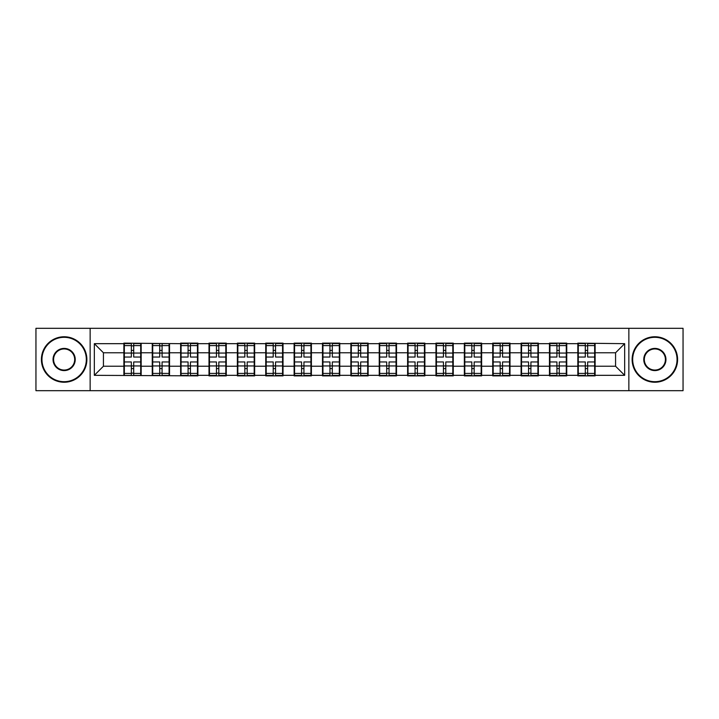 <?xml version="1.0" encoding="UTF-8"?>
<svg xmlns="http://www.w3.org/2000/svg" width="719" height="719" viewBox="0 0 719 719"><rect width="100%" height="100%" fill="white"/><g stroke="black" fill="none" stroke-linecap="round" stroke-linejoin="round"><path stroke-width="1.08" d="M628.855 390.687L683.05 390.687L683.05 328.313L628.855 328.313L628.855 390.687L90.145 390.687L90.145 328.313L35.95 328.313L35.95 390.687L90.145 390.687M595.116 358.134L594.658 358.134M578.292 358.134L577.833 358.134M577.833 360.866L578.292 360.866M594.658 360.866L595.116 360.866M566.743 358.134L566.284 358.134M549.918 358.134L549.469 358.134M549.469 360.866L549.918 360.866M566.284 360.866L566.743 360.866M538.369 358.134L537.92 358.134M521.545 358.134L521.095 358.134M521.095 360.866L521.545 360.866M537.92 360.866L538.369 360.866M509.996 358.134L509.546 358.134M493.18 358.134L492.722 358.134M492.722 360.866L493.18 360.866M509.546 360.866L509.996 360.866M481.631 358.134L481.173 358.134M464.807 358.134L464.348 358.134M464.348 360.866L464.807 360.866M481.173 360.866L481.631 360.866M453.258 358.134L452.799 358.134M436.433 358.134L435.975 358.134M435.975 360.866L436.433 360.866M452.799 360.866L453.258 360.866M424.884 358.134L424.426 358.134M408.059 358.134L407.601 358.134M407.601 360.866L408.059 360.866M424.426 360.866L424.884 360.866M396.511 358.134L396.052 358.134M379.686 358.134L379.237 358.134M379.237 360.866L379.686 360.866M396.052 360.866L396.511 360.866M368.137 358.134L367.688 358.134M351.312 358.134L350.863 358.134M350.863 360.866L351.312 360.866M367.688 360.866L368.137 360.866M339.763 358.134L339.314 358.134M322.948 358.134L322.489 358.134M322.489 360.866L322.948 360.866M339.314 360.866L339.763 360.866M311.399 358.134L310.941 358.134M294.574 358.134L294.116 358.134M294.116 360.866L294.574 360.866M310.941 360.866L311.399 360.866M283.025 358.134L282.567 358.134M266.201 358.134L265.742 358.134M265.742 360.866L266.201 360.866M282.567 360.866L283.025 360.866M254.652 358.134L254.193 358.134M237.827 358.134L237.369 358.134M237.369 360.866L237.827 360.866M254.193 360.866L254.652 360.866M226.278 358.134L225.82 358.134M209.454 358.134L209.004 358.134M209.004 360.866L209.454 360.866M225.82 360.866L226.278 360.866M197.905 358.134L197.455 358.134M181.08 358.134L180.631 358.134M180.631 360.866L181.08 360.866M197.455 360.866L197.905 360.866M169.531 358.134L169.082 358.134M152.716 358.134L152.257 358.134M152.257 360.866L152.716 360.866M169.082 360.866L169.531 360.866M628.855 328.313L90.145 328.313M615.572 366.232L615.572 352.768L595.116 352.768L595.116 366.232L615.572 366.232L624.667 375.327L624.667 343.673L577.833 343.134L577.833 352.768L566.743 352.768L566.743 366.232L577.833 366.232L577.833 352.768M624.667 375.327L595.116 375.327L595.116 375.866L577.833 375.866L577.833 375.327L566.743 375.327L566.743 375.866L549.469 375.866L549.469 375.327L538.369 375.327L538.369 375.866L521.095 375.866L521.095 375.327L509.996 375.327L509.996 375.866L492.722 375.866L492.722 375.327L481.631 375.327L481.631 375.866L464.348 375.866L464.348 375.327L453.258 375.327L453.258 375.866L435.975 375.866L435.975 375.327L424.884 375.327L424.884 375.866L407.601 375.866L407.601 375.327L396.511 375.327L396.511 375.866L379.237 375.866L379.237 375.327L368.137 375.327L368.137 375.866L350.863 375.866L350.863 375.327L339.763 375.327L339.763 375.866L322.489 375.866L322.489 375.327L311.399 375.327L311.399 375.866L294.116 375.866L294.116 375.327L283.025 375.327L283.025 375.866L265.742 375.866L265.742 375.327L254.652 375.327L254.652 375.866L237.369 375.866L237.369 375.327L226.278 375.327L226.278 375.866L209.004 375.866L209.004 375.327L197.905 375.327L197.905 375.866L94.333 375.327L94.333 343.673L123.884 343.673L123.884 352.768L103.428 352.768L103.428 366.232L123.884 366.232L123.884 352.768M577.833 343.673L566.743 343.673L566.743 343.134L549.469 343.134L549.469 343.673L538.369 343.673L538.369 343.134L521.095 343.134L521.095 343.673L509.996 343.673L509.996 343.134L492.722 343.134L492.722 343.673L481.631 343.673L481.631 343.134L464.348 343.134L464.348 343.673L453.258 343.673L453.258 343.134L435.975 343.134L435.975 343.673L424.884 343.673L424.884 343.134L407.601 343.134L407.601 343.673L396.511 343.673L396.511 343.134L379.237 343.134L379.237 343.673L368.137 343.673L368.137 343.134L350.863 343.134L350.863 343.673L339.763 343.673L339.763 343.134L322.489 343.134L322.489 343.673L311.399 343.673L311.399 343.134L294.116 343.134L294.116 343.673L283.025 343.673L283.025 343.134L265.742 343.134L265.742 343.673L254.652 343.673L254.652 343.134L237.369 343.134L237.369 343.673L226.278 343.673L226.278 343.134L209.004 343.134L209.004 343.673L197.905 343.673L197.905 343.134L180.631 343.134L180.631 343.673L123.884 343.134L123.884 343.673M577.833 366.232L577.833 375.327M566.743 366.232L566.743 375.327M566.743 343.673L566.743 352.768M538.369 366.232L549.469 366.232L549.469 352.768L538.369 352.768L538.369 375.327M549.469 366.232L549.469 375.327M549.469 343.673L549.469 352.768M538.369 343.673L538.369 352.768M509.996 366.232L521.095 366.232L521.095 352.768L509.996 352.768L509.996 375.327M521.095 366.232L521.095 375.327M521.095 343.673L521.095 352.768M509.996 343.673L509.996 352.768M481.631 366.232L492.722 366.232L492.722 352.768L481.631 352.768L481.631 375.327M492.722 366.232L492.722 375.327M492.722 343.673L492.722 352.768M481.631 343.673L481.631 352.768M453.258 366.232L464.348 366.232L464.348 352.768L453.258 352.768L453.258 375.327M464.348 366.232L464.348 375.327M464.348 343.673L464.348 352.768M453.258 343.673L453.258 352.768M424.884 366.232L435.975 366.232L435.975 352.768L424.884 352.768L424.884 375.327M435.975 366.232L435.975 375.327M435.975 343.673L435.975 352.768M424.884 343.673L424.884 352.768M396.511 366.232L407.601 366.232L407.601 352.768L396.511 352.768L396.511 375.327M407.601 366.232L407.601 375.327M407.601 343.673L407.601 352.768M396.511 343.673L396.511 352.768M368.137 366.232L379.237 366.232L379.237 352.768L368.137 352.768L368.137 375.327M379.237 366.232L379.237 375.327M379.237 343.673L379.237 352.768M368.137 343.673L368.137 352.768M339.763 366.232L350.863 366.232L350.863 352.768L339.763 352.768L339.763 375.327M350.863 366.232L350.863 375.327M350.863 343.673L350.863 352.768M339.763 343.673L339.763 352.768M311.399 366.232L322.489 366.232L322.489 352.768L311.399 352.768L311.399 375.327M322.489 366.232L322.489 375.327M322.489 343.673L322.489 352.768M311.399 343.673L311.399 352.768M283.025 366.232L294.116 366.232L294.116 352.768L283.025 352.768L283.025 375.327M294.116 366.232L294.116 375.327M294.116 343.673L294.116 352.768M283.025 343.673L283.025 352.768M254.652 366.232L265.742 366.232L265.742 352.768L254.652 352.768L254.652 375.327M265.742 366.232L265.742 375.327M265.742 343.673L265.742 352.768M254.652 343.673L254.652 352.768M226.278 366.232L237.369 366.232L237.369 352.768L226.278 352.768L226.278 375.327M237.369 366.232L237.369 375.327M237.369 343.673L237.369 352.768M226.278 343.673L226.278 352.768M197.905 366.232L209.004 366.232L209.004 352.768L197.905 352.768L197.905 375.327M209.004 366.232L209.004 375.327M209.004 343.673L209.004 352.768M197.905 343.673L197.905 352.768M169.531 366.232L180.631 366.232L180.631 352.768L169.531 352.768L169.531 375.327M180.631 366.232L180.631 375.327M180.631 343.673L180.631 352.768M169.531 343.673L169.531 352.768M141.167 366.232L152.257 366.232L152.257 352.768L141.167 352.768L141.167 375.327M152.257 366.232L152.257 375.327M152.257 343.673L152.257 352.768M141.167 343.673L141.167 352.768M141.167 358.134L140.708 358.134M124.342 358.134L123.884 358.134M123.884 360.866L124.342 360.866M140.708 360.866L141.167 360.866M123.884 366.232L123.884 375.327M103.428 366.232L94.333 375.327M94.333 343.673L103.428 352.768M595.116 366.232L595.116 375.327M595.116 343.673L595.116 352.768M624.667 343.673L615.572 352.768M124.342 353.056L131.343 353.056L131.343 343.583L124.342 343.583L124.342 361.954L131.343 361.954L131.343 365.944L133.707 365.926L133.707 361.954L140.708 361.954L140.708 343.583L133.707 343.583L133.707 345.587L140.708 345.587M131.343 350.423L133.707 350.423M133.707 345.857L131.343 345.857M124.342 357.046L131.343 357.046L131.343 353.056L133.707 353.074L133.707 357.046L140.708 357.046M124.342 345.587L131.343 345.587M131.343 373.143L133.707 373.143M131.343 368.577L133.707 368.577M124.342 375.417L131.343 375.417L131.343 373.413L124.342 373.413L124.342 375.417M124.342 361.954L124.342 365.944L131.343 365.944L131.343 373.413M124.342 365.944L124.342 373.413M140.708 361.954L140.708 375.417L133.707 375.417L133.707 373.413L140.708 373.413M140.708 365.944L133.707 365.944L133.707 373.413M140.708 353.056L133.707 353.056L133.707 345.587M152.716 353.056L159.717 353.056L159.717 343.583L152.716 343.583L152.716 361.954L159.717 361.954L159.717 365.944L162.081 365.926L162.081 361.954L169.082 361.954L169.082 343.583L162.081 343.583L162.081 345.587L169.082 345.587M159.717 350.423L162.081 350.423M162.081 345.857L159.717 345.857M152.716 357.046L159.717 357.046L159.717 353.056L162.081 353.074L162.081 357.046L169.082 357.046M152.716 345.587L159.717 345.587M159.717 373.143L162.081 373.143M159.717 368.577L162.081 368.577M152.716 375.417L159.717 375.417L159.717 373.413L152.716 373.413L152.716 375.417M152.716 361.954L152.716 365.944L159.717 365.944L159.717 373.413M152.716 365.944L152.716 373.413M169.082 361.954L169.082 375.417L162.081 375.417L162.081 373.413L169.082 373.413M169.082 365.944L162.081 365.944L162.081 373.413M169.082 353.056L162.081 353.056L162.081 345.587M181.08 353.056L188.081 353.056L188.081 343.583L181.08 343.583L181.08 361.954L188.081 361.954L188.081 365.944L190.454 365.926L190.454 361.954L197.455 361.954L197.455 343.583L190.454 343.583L190.454 345.587L197.455 345.587M188.081 350.423L190.454 350.423M190.454 345.857L188.081 345.857M181.08 357.046L188.081 357.046L188.081 353.056L190.454 353.074L190.454 357.046L197.455 357.046M181.08 345.587L188.081 345.587M188.081 373.143L190.454 373.143M188.081 368.577L190.454 368.577M181.08 375.417L188.081 375.417L188.081 373.413L181.08 373.413L181.08 375.417M181.08 361.954L181.08 365.944L188.081 365.944L188.081 373.413M181.08 365.944L181.08 373.413M197.455 361.954L197.455 375.417L190.454 375.417L190.454 373.413L197.455 373.413M197.455 365.944L190.454 365.944L190.454 373.413M197.455 353.056L190.454 353.056L190.454 345.587M209.454 353.056L216.455 353.056L216.455 343.583L209.454 343.583L209.454 361.954L216.455 361.954L216.455 365.944L218.819 365.926L218.819 361.954L225.82 361.954L225.82 343.583L218.819 343.583L218.819 345.587L225.82 345.587M216.455 350.423L218.819 350.423M218.819 345.857L216.455 345.857M209.454 357.046L216.455 357.046L216.455 353.056L218.819 353.074L218.819 357.046L225.82 357.046M209.454 345.587L216.455 345.587M216.455 373.143L218.819 373.143M216.455 368.577L218.819 368.577M209.454 375.417L216.455 375.417L216.455 373.413L209.454 373.413L209.454 375.417M209.454 361.954L209.454 365.944L216.455 365.944L216.455 373.413M209.454 365.944L209.454 373.413M225.82 361.954L225.82 375.417L218.819 375.417L218.819 373.413L225.82 373.413M225.82 365.944L218.819 365.944L218.819 373.413M225.82 353.056L218.819 353.056L218.819 345.587M237.827 353.056L244.828 353.056L244.828 343.583L237.827 343.583L237.827 361.954L244.828 361.954L244.828 365.944L247.192 365.926L247.192 361.954L254.193 361.954L254.193 343.583L247.192 343.583L247.192 345.587L254.193 345.587M244.828 350.423L247.192 350.423M247.192 345.857L244.828 345.857M237.827 357.046L244.828 357.046L244.828 353.056L247.192 353.074L247.192 357.046L254.193 357.046M237.827 345.587L244.828 345.587M244.828 373.143L247.192 373.143M244.828 368.577L247.192 368.577M237.827 375.417L244.828 375.417L244.828 373.413L237.827 373.413L237.827 375.417M237.827 361.954L237.827 365.944L244.828 365.944L244.828 373.413M237.827 365.944L237.827 373.413M254.193 361.954L254.193 375.417L247.192 375.417L247.192 373.413L254.193 373.413M254.193 365.944L247.192 365.944L247.192 373.413M254.193 353.056L247.192 353.056L247.192 345.587M266.201 353.056L273.202 353.056L273.202 343.583L266.201 343.583L266.201 361.954L273.202 361.954L273.202 365.944L275.566 365.926L275.566 361.954L282.567 361.954L282.567 343.583L275.566 343.583L275.566 345.587L282.567 345.587M273.202 350.423L275.566 350.423M275.566 345.857L273.202 345.857M266.201 357.046L273.202 357.046L273.202 353.056L275.566 353.074L275.566 357.046L282.567 357.046M266.201 345.587L273.202 345.587M273.202 373.143L275.566 373.143M273.202 368.577L275.566 368.577M266.201 375.417L273.202 375.417L273.202 373.413L266.201 373.413L266.201 375.417M266.201 361.954L266.201 365.944L273.202 365.944L273.202 373.413M266.201 365.944L266.201 373.413M282.567 361.954L282.567 375.417L275.566 375.417L275.566 373.413L282.567 373.413M282.567 365.944L275.566 365.944L275.566 373.413M282.567 353.056L275.566 353.056L275.566 345.587M64.144 381.69A22.19 22.19 0 0 0 86.325 359.5A22.19 22.19 0 0 0 64.144 337.31A22.19 22.19 0 0 0 41.954 359.5A22.19 22.19 0 0 0 64.144 381.69M64.144 336.762A22.738 22.738 0 0 1 86.873 359.5A22.738 22.738 0 0 1 64.144 382.238A22.738 22.738 0 0 1 41.405 359.5A22.738 22.738 0 0 1 64.144 336.762M64.144 370.591A11.091 11.091 0 0 1 53.044 359.5A11.091 11.091 0 0 1 64.144 348.409A11.091 11.091 0 0 1 75.234 359.5A11.091 11.091 0 0 1 64.144 370.591M64.144 348.949A10.551 10.551 0 0 0 53.592 359.5A10.551 10.551 0 0 0 64.144 370.051A10.551 10.551 0 0 0 74.686 359.5A10.551 10.551 0 0 0 64.144 348.949M654.856 381.69A22.19 22.19 0 0 0 677.046 359.5A22.19 22.19 0 0 0 654.856 337.31A22.19 22.19 0 0 0 632.675 359.5A22.19 22.19 0 0 0 654.856 381.69M654.856 336.762A22.738 22.738 0 0 1 677.595 359.5A22.738 22.738 0 0 1 654.856 382.238A22.738 22.738 0 0 1 632.127 359.5A22.738 22.738 0 0 1 654.856 336.762M654.856 370.591A11.091 11.091 0 0 1 643.766 359.5A11.091 11.091 0 0 1 654.856 348.409A11.091 11.091 0 0 1 665.956 359.5A11.091 11.091 0 0 1 654.856 370.591M654.856 348.949A10.551 10.551 0 0 0 644.314 359.5A10.551 10.551 0 0 0 654.856 370.051A10.551 10.551 0 0 0 665.408 359.5A10.551 10.551 0 0 0 654.856 348.949M294.574 353.056L301.576 353.056L301.576 343.583L294.574 343.583L294.574 361.954L301.576 361.954L301.576 365.944L303.939 365.926L303.939 361.954L310.941 361.954L310.941 343.583L303.939 343.583L303.939 345.587L310.941 345.587M301.576 350.423L303.939 350.423M303.939 345.857L301.576 345.857M294.574 357.046L301.576 357.046L301.576 353.056L303.939 353.074L303.939 357.046L310.941 357.046M294.574 345.587L301.576 345.587M301.576 373.143L303.939 373.143M301.576 368.577L303.939 368.577M294.574 375.417L301.576 375.417L301.576 373.413L294.574 373.413L294.574 375.417M294.574 361.954L294.574 365.944L301.576 365.944L301.576 373.413M294.574 365.944L294.574 373.413M310.941 361.954L310.941 375.417L303.939 375.417L303.939 373.413L310.941 373.413M310.941 365.944L303.939 365.944L303.939 373.413M310.941 353.056L303.939 353.056L303.939 345.587M322.948 353.056L329.949 353.056L329.949 343.583L322.948 343.583L322.948 361.954L329.949 361.954L329.949 365.944L332.313 365.926L332.313 361.954L339.314 361.954L339.314 343.583L332.313 343.583L332.313 345.587L339.314 345.587M329.949 350.423L332.313 350.423M332.313 345.857L329.949 345.857M322.948 357.046L329.949 357.046L329.949 353.056L332.313 353.074L332.313 357.046L339.314 357.046M322.948 345.587L329.949 345.587M329.949 373.143L332.313 373.143M329.949 368.577L332.313 368.577M322.948 375.417L329.949 375.417L329.949 373.413L322.948 373.413L322.948 375.417M322.948 361.954L322.948 365.944L329.949 365.944L329.949 373.413M322.948 365.944L322.948 373.413M339.314 361.954L339.314 375.417L332.313 375.417L332.313 373.413L339.314 373.413M339.314 365.944L332.313 365.944L332.313 373.413M339.314 353.056L332.313 353.056L332.313 345.587M351.312 353.056L358.314 353.056L358.314 343.583L351.312 343.583L351.312 361.954L358.314 361.954L358.314 365.944L360.686 365.926L360.686 361.954L367.688 361.954L367.688 343.583L360.686 343.583L360.686 345.587L367.688 345.587M358.314 350.423L360.686 350.423M360.686 345.857L358.314 345.857M351.312 357.046L358.314 357.046L358.314 353.056L360.686 353.074L360.686 357.046L367.688 357.046M351.312 345.587L358.314 345.587M358.314 373.143L360.686 373.143M358.314 368.577L360.686 368.577M351.312 375.417L358.314 375.417L358.314 373.413L351.312 373.413L351.312 375.417M351.312 361.954L351.312 365.944L358.314 365.944L358.314 373.413M351.312 365.944L351.312 373.413M367.688 361.954L367.688 375.417L360.686 375.417L360.686 373.413L367.688 373.413M367.688 365.944L360.686 365.944L360.686 373.413M367.688 353.056L360.686 353.056L360.686 345.587M379.686 353.056L386.687 353.056L386.687 343.583L379.686 343.583L379.686 361.954L386.687 361.954L386.687 365.944L389.051 365.926L389.051 361.954L396.052 361.954L396.052 343.583L389.051 343.583L389.051 345.587L396.052 345.587M386.687 350.423L389.051 350.423M389.051 345.857L386.687 345.857M379.686 357.046L386.687 357.046L386.687 353.056L389.051 353.074L389.051 357.046L396.052 357.046M379.686 345.587L386.687 345.587M386.687 373.143L389.051 373.143M386.687 368.577L389.051 368.577M379.686 375.417L386.687 375.417L386.687 373.413L379.686 373.413L379.686 375.417M379.686 361.954L379.686 365.944L386.687 365.944L386.687 373.413M379.686 365.944L379.686 373.413M396.052 361.954L396.052 375.417L389.051 375.417L389.051 373.413L396.052 373.413M396.052 365.944L389.051 365.944L389.051 373.413M396.052 353.056L389.051 353.056L389.051 345.587M408.059 353.056L415.061 353.056L415.061 343.583L408.059 343.583L408.059 361.954L415.061 361.954L415.061 365.944L417.424 365.926L417.424 361.954L424.426 361.954L424.426 343.583L417.424 343.583L417.424 345.587L424.426 345.587M415.061 350.423L417.424 350.423M417.424 345.857L415.061 345.857M408.059 357.046L415.061 357.046L415.061 353.056L417.424 353.074L417.424 357.046L424.426 357.046M408.059 345.587L415.061 345.587M415.061 373.143L417.424 373.143M415.061 368.577L417.424 368.577M408.059 375.417L415.061 375.417L415.061 373.413L408.059 373.413L408.059 375.417M408.059 361.954L408.059 365.944L415.061 365.944L415.061 373.413M408.059 365.944L408.059 373.413M424.426 361.954L424.426 375.417L417.424 375.417L417.424 373.413L424.426 373.413M424.426 365.944L417.424 365.944L417.424 373.413M424.426 353.056L417.424 353.056L417.424 345.587M436.433 353.056L443.434 353.056L443.434 343.583L436.433 343.583L436.433 361.954L443.434 361.954L443.434 365.944L445.798 365.926L445.798 361.954L452.799 361.954L452.799 343.583L445.798 343.583L445.798 345.587L452.799 345.587M443.434 350.423L445.798 350.423M445.798 345.857L443.434 345.857M436.433 357.046L443.434 357.046L443.434 353.056L445.798 353.074L445.798 357.046L452.799 357.046M436.433 345.587L443.434 345.587M443.434 373.143L445.798 373.143M443.434 368.577L445.798 368.577M436.433 375.417L443.434 375.417L443.434 373.413L436.433 373.413L436.433 375.417M436.433 361.954L436.433 365.944L443.434 365.944L443.434 373.413M436.433 365.944L436.433 373.413M452.799 361.954L452.799 375.417L445.798 375.417L445.798 373.413L452.799 373.413M452.799 365.944L445.798 365.944L445.798 373.413M452.799 353.056L445.798 353.056L445.798 345.587M464.807 353.056L471.808 353.056L471.808 343.583L464.807 343.583L464.807 361.954L471.808 361.954L471.808 365.944L474.172 365.926L474.172 361.954L481.173 361.954L481.173 343.583L474.172 343.583L474.172 345.587L481.173 345.587M471.808 350.423L474.172 350.423M474.172 345.857L471.808 345.857M464.807 357.046L471.808 357.046L471.808 353.056L474.172 353.074L474.172 357.046L481.173 357.046M464.807 345.587L471.808 345.587M471.808 373.143L474.172 373.143M471.808 368.577L474.172 368.577M464.807 375.417L471.808 375.417L471.808 373.413L464.807 373.413L464.807 375.417M464.807 361.954L464.807 365.944L471.808 365.944L471.808 373.413M464.807 365.944L464.807 373.413M481.173 361.954L481.173 375.417L474.172 375.417L474.172 373.413L481.173 373.413M481.173 365.944L474.172 365.944L474.172 373.413M481.173 353.056L474.172 353.056L474.172 345.587M493.18 353.056L500.181 353.056L500.181 343.583L493.18 343.583L493.18 361.954L500.181 361.954L500.181 365.944L502.545 365.926L502.545 361.954L509.546 361.954L509.546 343.583L502.545 343.583L502.545 345.587L509.546 345.587M500.181 350.423L502.545 350.423M502.545 345.857L500.181 345.857M493.18 357.046L500.181 357.046L500.181 353.056L502.545 353.074L502.545 357.046L509.546 357.046M493.18 345.587L500.181 345.587M500.181 373.143L502.545 373.143M500.181 368.577L502.545 368.577M493.18 375.417L500.181 375.417L500.181 373.413L493.18 373.413L493.18 375.417M493.18 361.954L493.18 365.944L500.181 365.944L500.181 373.413M493.18 365.944L493.18 373.413M509.546 361.954L509.546 375.417L502.545 375.417L502.545 373.413L509.546 373.413M509.546 365.944L502.545 365.944L502.545 373.413M509.546 353.056L502.545 353.056L502.545 345.587M521.545 353.056L528.546 353.056L528.546 343.583L521.545 343.583L521.545 361.954L528.546 361.954L528.546 365.944L530.919 365.926L530.919 361.954L537.92 361.954L537.92 343.583L530.919 343.583L530.919 345.587L537.92 345.587M528.546 350.423L530.919 350.423M530.919 345.857L528.546 345.857M521.545 357.046L528.546 357.046L528.546 353.056L530.919 353.074L530.919 357.046L537.92 357.046M521.545 345.587L528.546 345.587M528.546 373.143L530.919 373.143M528.546 368.577L530.919 368.577M521.545 375.417L528.546 375.417L528.546 373.413L521.545 373.413L521.545 375.417M521.545 361.954L521.545 365.944L528.546 365.944L528.546 373.413M521.545 365.944L521.545 373.413M537.92 361.954L537.92 375.417L530.919 375.417L530.919 373.413L537.92 373.413M537.92 365.944L530.919 365.944L530.919 373.413M537.92 353.056L530.919 353.056L530.919 345.587M549.918 353.056L556.919 353.056L556.919 343.583L549.918 343.583L549.918 361.954L556.919 361.954L556.919 365.944L559.283 365.926L559.283 361.954L566.284 361.954L566.284 343.583L559.283 343.583L559.283 345.587L566.284 345.587M556.919 350.423L559.283 350.423M559.283 345.857L556.919 345.857M549.918 357.046L556.919 357.046L556.919 353.056L559.283 353.074L559.283 357.046L566.284 357.046M549.918 345.587L556.919 345.587M556.919 373.143L559.283 373.143M556.919 368.577L559.283 368.577M549.918 375.417L556.919 375.417L556.919 373.413L549.918 373.413L549.918 375.417M549.918 361.954L549.918 365.944L556.919 365.944L556.919 373.413M549.918 365.944L549.918 373.413M566.284 361.954L566.284 375.417L559.283 375.417L559.283 373.413L566.284 373.413M566.284 365.944L559.283 365.944L559.283 373.413M566.284 353.056L559.283 353.056L559.283 345.587M578.292 353.056L585.293 353.056L585.293 343.583L578.292 343.583L578.292 361.954L585.293 361.954L585.293 365.944L587.657 365.926L587.657 361.954L594.658 361.954L594.658 343.583L587.657 343.583L587.657 345.587L594.658 345.587M585.293 350.423L587.657 350.423M587.657 345.857L585.293 345.857M578.292 357.046L585.293 357.046L585.293 353.056L587.657 353.074L587.657 357.046L594.658 357.046M578.292 345.587L585.293 345.587M585.293 373.143L587.657 373.143M585.293 368.577L587.657 368.577M578.292 375.417L585.293 375.417L585.293 373.413L578.292 373.413L578.292 375.417M578.292 361.954L578.292 365.944L585.293 365.944L585.293 373.413M578.292 365.944L578.292 373.413M594.658 361.954L594.658 375.417L587.657 375.417L587.657 373.413L594.658 373.413M594.658 365.944L587.657 365.944L587.657 373.413M594.658 353.056L587.657 353.056L587.657 345.587"/></g></svg>
